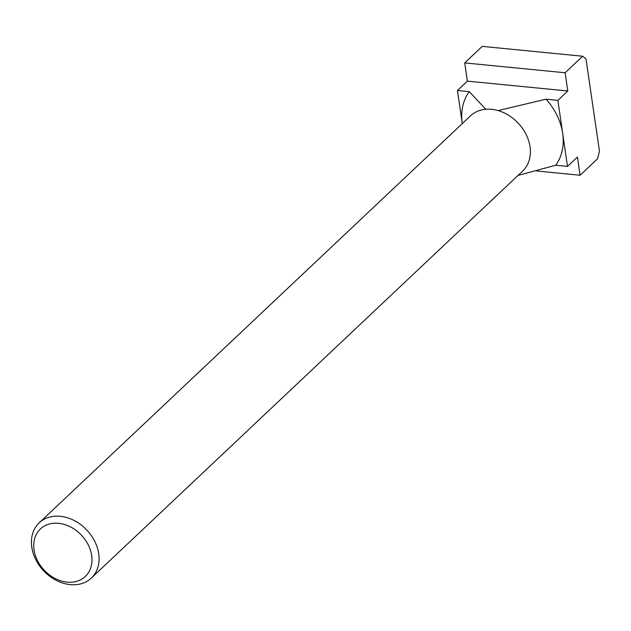<?xml version="1.0" encoding="UTF-8"?>
<svg xmlns="http://www.w3.org/2000/svg" width="631" height="631" viewBox="0 0 631 631"><rect width="100%" height="100%" fill="white"/><g stroke="black" fill="none" stroke-linecap="round" stroke-linejoin="round"><path stroke-width="0.95" d="M91.321 578.083L522.618 171.096A37.978 29.681 -133.3 0 0 526.033 134.324A37.978 29.681 -133.3 0 0 491.573 109.313A37.978 29.681 -133.3 0 0 470.489 115.852L39.193 522.839A37.978 29.681 46.7 0 1 60.276 516.292A37.978 29.681 46.7 0 1 94.737 541.311A37.978 29.681 46.7 0 1 91.321 578.083A37.978 29.681 46.7 0 1 70.246 584.621A37.978 29.681 46.7 0 1 35.778 559.61A37.978 29.681 46.7 0 1 39.193 522.839M58.573 523.32A32.694 25.548 -133.3 0 0 34.042 549.893A32.694 25.548 -133.3 0 0 67.146 582.129A32.694 25.548 -133.3 0 0 91.676 555.548A32.694 25.548 -133.3 0 0 58.573 523.32M557.867 100.353L546.052 99.193A56.971 44.525 46.7 0 1 562.686 133.378A56.971 44.525 46.7 0 1 555.69 165.243L567.506 166.403L557.867 100.353L567.797 90.982L565.139 72.762L582.658 56.23L585.994 58.92L599.45 151.156L597.612 158.72L580.094 175.252L577.436 157.032L567.506 166.403M485.799 109.266L469.259 91.661L457.443 90.501L462.144 122.729M462.247 123.629L462.058 121.941A56.971 44.525 46.7 0 1 469.259 91.661M518.035 175.418L555.69 165.243M546.052 99.193L498.104 110.583M582.658 56.23L482.234 46.378L464.716 62.911L467.374 81.131L457.443 90.501M565.139 72.762L464.716 62.911M567.797 90.982L467.374 81.131M580.094 175.252L536.784 171.001"/></g></svg>
